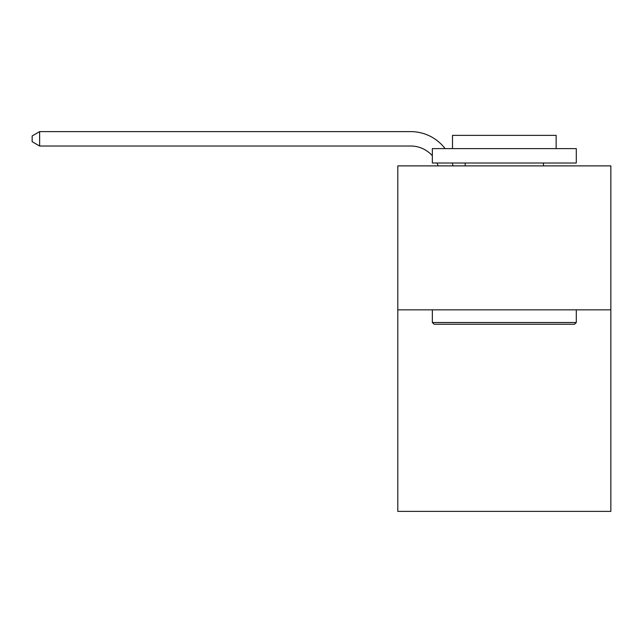 <?xml version="1.0" encoding="UTF-8"?>
<svg xmlns="http://www.w3.org/2000/svg" width="643" height="643" viewBox="0 0 643 643"><rect width="100%" height="100%" fill="white"/><g stroke="black" fill="none" stroke-linecap="round" stroke-linejoin="round"><path stroke-width="0.96" d="M610.85 309.838L610.85 511.378L397.8 511.378L397.8 165.886L610.85 165.886L610.85 309.838L397.8 309.838M438.124 165.886A28.79 28.79 0 0 0 437.015 163.009A28.79 28.79 0 0 1 438.124 165.886A28.79 28.79 0 0 0 437.015 163.009A28.79 28.79 0 0 1 438.124 165.886A28.79 28.79 0 0 0 437.015 163.009A28.79 28.79 0 0 1 438.124 165.886A28.79 28.79 0 0 0 437.015 163.009A28.79 28.79 0 0 1 438.124 165.886A28.79 28.79 0 0 0 437.015 163.009A28.79 28.79 0 0 1 438.124 165.886A28.79 28.79 0 0 0 437.015 163.009A28.79 28.79 0 0 1 438.124 165.886A28.79 28.79 0 0 0 437.015 163.009A28.79 28.79 0 0 1 438.124 165.886A28.79 28.79 0 0 0 437.015 163.009A28.79 28.79 0 0 1 438.124 165.886A28.79 28.79 0 0 0 437.015 163.009A28.79 28.79 0 0 1 438.124 165.886A28.79 28.79 0 0 0 437.015 163.009A28.79 28.79 0 0 1 438.124 165.886A28.79 28.79 0 0 0 437.015 163.009A28.79 28.79 0 0 1 438.124 165.886A28.79 28.79 0 0 0 437.015 163.009A28.79 28.79 0 0 1 438.124 165.886A28.79 28.79 0 0 0 437.015 163.009A28.79 28.79 0 0 1 438.124 165.886A28.79 28.79 0 0 0 437.015 163.009A28.79 28.79 0 0 1 438.124 165.886A28.79 28.79 0 0 0 437.015 163.009A28.79 28.79 0 0 1 438.124 165.886A28.79 28.79 0 0 0 437.015 163.009A28.79 28.79 0 0 1 438.124 165.886A28.79 28.79 0 0 0 437.015 163.009A28.79 28.79 0 0 1 438.124 165.886A28.79 28.79 0 0 0 437.015 163.009A28.79 28.79 0 0 1 438.124 165.886A28.79 28.79 0 0 0 437.015 163.009A28.79 28.79 0 0 1 438.124 165.886A28.79 28.79 0 0 0 437.015 163.009A28.79 28.79 0 0 1 438.124 165.886A28.79 28.79 0 0 0 437.015 163.009A28.79 28.79 0 0 1 438.124 165.886A28.79 28.79 0 0 0 437.015 163.009A28.79 28.79 0 0 1 438.124 165.886A28.79 28.79 0 0 0 437.015 163.009A28.79 28.79 0 0 1 438.124 165.886A28.79 28.79 0 0 0 437.015 163.009A28.79 28.79 0 0 1 438.124 165.886A28.79 28.79 0 0 0 437.015 163.009A28.79 28.79 0 0 1 438.124 165.886A28.79 28.79 0 0 0 437.015 163.009A28.79 28.79 0 0 1 438.124 165.886A28.79 28.79 0 0 0 437.015 163.009A28.79 28.79 0 0 1 438.124 165.886M410.748 146.017A28.79 28.79 0 0 1 432.345 155.767A28.79 28.79 0 0 0 410.748 146.017A28.79 28.79 0 0 1 432.345 155.767A28.79 28.79 0 0 0 410.748 146.017A28.79 28.79 0 0 1 432.345 155.767A28.79 28.79 0 0 0 410.748 146.017A28.79 28.79 0 0 1 432.345 155.767A28.79 28.79 0 0 0 410.748 146.017A28.79 28.79 0 0 1 432.345 155.767A28.79 28.79 0 0 0 410.748 146.017A28.79 28.79 0 0 1 432.345 155.767A28.79 28.79 0 0 0 410.748 146.017A28.79 28.79 0 0 1 432.345 155.767A28.79 28.79 0 0 0 410.748 146.017A28.79 28.79 0 0 1 432.345 155.767A28.79 28.79 0 0 0 410.748 146.017A28.79 28.79 0 0 1 432.345 155.767A28.79 28.79 0 0 0 410.748 146.017A28.79 28.79 0 0 1 432.345 155.767A28.79 28.79 0 0 0 410.748 146.017A28.79 28.79 0 0 1 432.345 155.767A28.79 28.79 0 0 0 410.748 146.017A28.79 28.79 0 0 1 432.345 155.767A28.79 28.79 0 0 0 410.748 146.017A28.79 28.79 0 0 1 432.345 155.767A28.79 28.79 0 0 0 410.748 146.017A28.79 28.79 0 0 1 432.345 155.767A28.79 28.79 0 0 0 410.748 146.017A28.79 28.79 0 0 1 432.345 155.767A28.79 28.79 0 0 0 410.748 146.017A28.79 28.79 0 0 1 432.345 155.767A28.79 28.79 0 0 0 410.748 146.017A28.79 28.79 0 0 1 432.345 155.767A28.79 28.79 0 0 0 410.748 146.017A28.79 28.79 0 0 1 432.345 155.767A28.79 28.79 0 0 0 410.748 146.017A28.79 28.79 0 0 1 432.345 155.767A28.79 28.79 0 0 0 410.748 146.017A28.79 28.79 0 0 1 432.345 155.767A28.79 28.79 0 0 0 410.748 146.017A28.79 28.79 0 0 1 432.345 155.767A28.79 28.79 0 0 0 410.748 146.017A28.79 28.79 0 0 1 432.345 155.767A28.79 28.79 0 0 0 410.748 146.017A28.79 28.79 0 0 1 432.345 155.767A28.79 28.79 0 0 0 410.748 146.017A28.79 28.79 0 0 1 432.345 155.767A28.79 28.79 0 0 0 410.748 146.017A28.79 28.79 0 0 1 432.345 155.767A28.79 28.79 0 0 0 410.748 146.017A28.79 28.79 0 0 1 432.345 155.767A28.79 28.79 0 0 0 410.748 146.017A28.79 28.79 0 0 1 432.345 155.767A28.79 28.79 0 0 0 410.748 146.017L39.633 146.017L32.15 141.701L32.15 135.938L39.633 131.622L410.748 131.622A43.185 43.185 0 0 1 445.085 148.613M434.073 324.233L432.345 322.505L576.297 322.505L574.577 324.233L434.073 324.233M576.297 148.613L576.297 163.009L432.345 163.009L432.345 148.613L576.297 148.613M452.503 148.613L452.503 135.368L556.147 135.368L556.147 148.613M576.297 309.838L576.297 322.505M432.345 309.838L432.345 322.505M543.48 163.009L543.48 165.886M465.17 163.009L465.17 165.886M39.633 146.017L39.633 131.622L410.748 131.622M452.294 163.009A43.185 43.185 0 0 1 453.01 165.886"/></g></svg>
